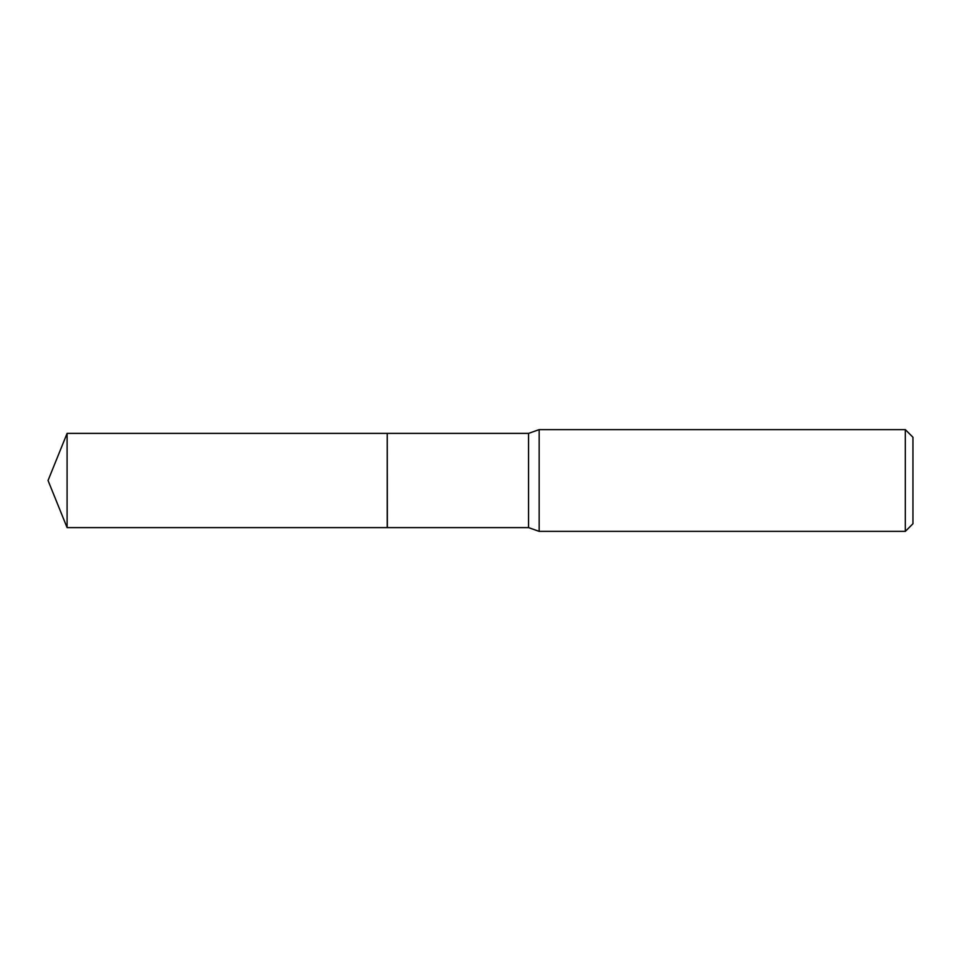 <?xml version="1.0" encoding="UTF-8"?>
<svg xmlns="http://www.w3.org/2000/svg" width="961" height="961" viewBox="0 0 961 961"><rect width="100%" height="100%" fill="white"/><g stroke="black" fill="none" stroke-linecap="round" stroke-linejoin="round"><path stroke-width="1.44" d="M67.09 433.387L67.09 527.613L387.235 527.613L387.235 433.387L67.09 433.387L48.05 480.5L67.09 527.613M387.235 433.495L387.343 527.613L528.562 527.613L539.157 531.373L905.322 531.373L905.322 429.627L539.157 429.627L539.157 531.373M905.322 429.627L912.95 437.255L912.95 523.745L905.322 531.373M387.343 433.387L528.562 433.387L528.562 527.613M528.562 433.387L539.157 429.627"/></g></svg>
